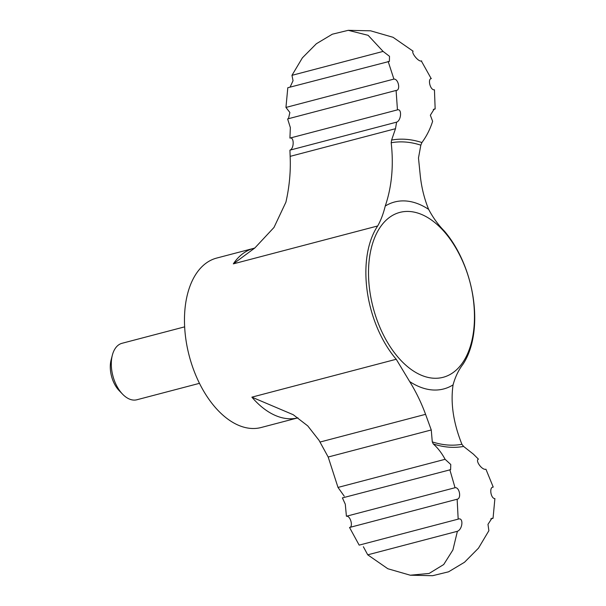 <?xml version="1.0" encoding="UTF-8"?>
<svg xmlns="http://www.w3.org/2000/svg" width="606" height="606" viewBox="0 0 606 606"><rect width="100%" height="100%" fill="white"/><g stroke="black" fill="none" stroke-linecap="round" stroke-linejoin="round"><path stroke-width="0.91" d="M391.196 142.758A154.962 90.877 -104.7 0 1 420.837 145.167L418.481 157.977L420.17 174.657C421.39 186.959 424.215 198.533 428.647 209.373C433.025 217.66 438.267 224.894 444.365 231.075A87.582 51.366 75.3 0 1 472.635 294.289A87.582 51.366 75.3 0 1 462.908 364.373C458.484 370.175 455.204 377.015 453.068 384.893C450.409 403.051 453.356 422.852 461.916 444.289A154.962 90.877 -104.7 0 1 432.283 441.88L431.26 429.965L425.571 414.33C421.352 402.816 416.049 391.893 409.671 381.56L396.233 359.26A87.582 51.366 75.3 0 1 377.69 225.962C380.803 220.501 383.318 213.865 385.249 206.048C391.779 186.868 393.764 165.779 391.196 142.758L391.597 140.077L395.483 128.707L396.597 122.147L289.933 150.152L290.145 156.363C290.827 171.4 289.418 186.663 285.911 202.169L273.988 227.455L254.868 247.952L233.333 263.86A87.582 51.366 -104.7 0 1 253.702 248.354L216.653 258.08A87.582 51.366 -104.7 0 0 189.216 355.836A87.582 51.366 -104.7 0 0 261.133 427.51L297.94 417.845A87.582 51.366 -104.7 0 1 251.876 397.157L293.251 414.724L307.757 425.904L319.044 440.335L328.179 457.022L338.004 487.421L344.238 496.185M346.412 516.244L455.045 487.724C459.446 486.853 461.764 498.715 456.992 499.261L349.533 527.478C353.442 527.159 350.548 515.456 346.412 516.244L345.291 504.207L342.405 497.897L450.614 469.673L450.766 464.491L445.107 459.303L338.004 487.421M420.837 145.167L421.912 142.554C426.639 136.115 430.207 129.025 432.623 121.283L430.343 115.216L434.214 109.05L435.161 108.982L433.29 109.474M199.472 383.333L136.858 399.771A29.194 17.119 -104.7 0 1 122.571 394.158L119.132 390.59A22.922 13.446 -104.7 0 1 111.103 359.994L112.337 355.199A29.194 17.119 -104.7 0 1 122.033 343.291L184.641 326.854M122.571 394.158A29.194 17.119 -104.7 0 1 112.337 355.199M410.247 575.208L429.131 573.45L443.713 564.527L452.917 549.922L457.401 531.288L367.736 554.823L387.825 568.739L410.247 575.208L432.601 575.7L448.561 571.814L464.507 562.262L478.482 548.157L488.883 530.689L487.981 524.349L491.928 518.251L493.049 518.297L494.897 498.594C490.799 498.73 488.928 486.86 493.239 487.095L485.936 469.233C482.058 470.476 474.975 460.401 478.437 459.151L473.453 454.189L463.598 446.433A157.454 92.339 -104.7 0 1 433.282 443.956C437.82 447.963 441.759 453.076 445.107 459.303M461.916 444.289L463.598 446.433M431.26 429.965L328.179 457.022M432.283 441.88L433.282 443.956M383.09 51.412L368.137 35.322L348.253 30.323L332.33 34.201L316.385 43.73L302.386 57.843L291.963 75.333L383.09 51.412L389.499 56.305L389.393 61.395L287.805 87.726L285.949 107.436L289.873 112.489L288.471 118.7M290.085 87.128L293.046 80.712L291.963 75.333M285.949 107.436L393.908 79.091C398.581 78.803 400.725 90.597 396.097 90.445L287.615 118.927L290.35 127.578L289.926 138.1C294.266 136.562 294.236 148.652 289.933 150.152M396.544 90.385L396.097 90.445L397.453 109.868L289.926 138.1M457.151 499.223L458.174 519.137L458.674 518.963M492.784 487.163L492.375 487.322M435.161 108.982L434.441 89.779C430.313 90.574 427.404 78.871 431.32 78.553L431.048 78.621M431.177 78.583L421.367 61.024M421.026 61.062L421.678 60.895C418.587 62.486 410.982 52.427 413.11 51.199L393.044 37.292L370.607 30.815L348.253 30.323M493.049 518.297L490.762 518.895M393.908 79.091L388.135 61.388M396.597 122.147C401.27 120.571 402.096 108.421 397.453 109.868L397.566 109.837M455.045 487.724L449.826 469.695M349.533 527.478L359.169 545.127L458.174 519.137C463.651 516.926 462.825 529.189 457.401 531.288M367.736 554.823L363.373 546.741M395.483 128.707L290.145 156.363M396.233 359.26L251.876 397.157M377.69 225.962L233.333 263.86M453.068 384.893A96.649 56.676 -104.7 0 1 409.671 381.56M385.249 206.048A96.649 56.676 -104.7 0 1 428.647 209.373M474.46 316.847A85.241 49.987 -104.7 0 1 436.047 378.273A85.241 49.987 -104.7 0 1 369.857 255.293A85.241 49.987 -104.7 0 1 456.826 249.68A137.214 137.214 0 0 1 474.46 316.847M425.571 414.33L319.991 442.054M391.597 140.077A157.454 92.339 -104.7 0 1 421.912 142.554M254.868 247.952L253.702 248.354"/></g></svg>
